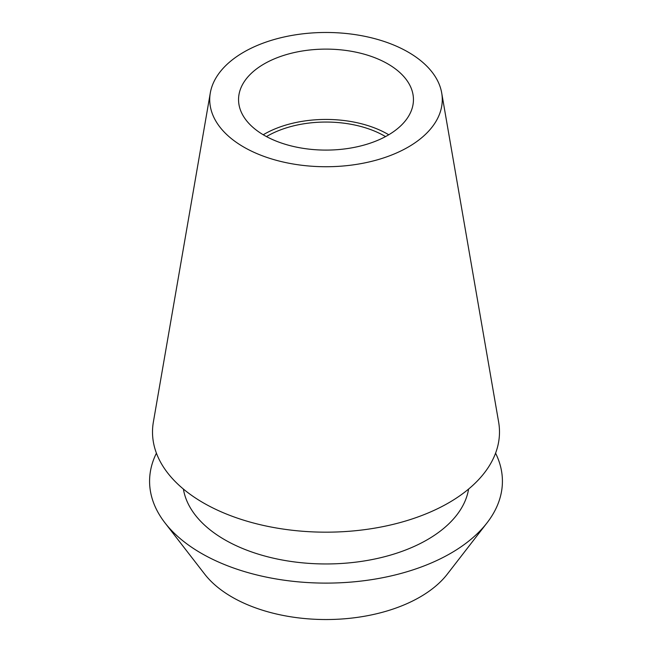 <?xml version="1.0" encoding="UTF-8"?>
<svg xmlns="http://www.w3.org/2000/svg" width="652" height="652" viewBox="0 0 652 652"><rect width="100%" height="100%" fill="white"/><g stroke="black" fill="none" stroke-linecap="round" stroke-linejoin="round"><path stroke-width="0.98" d="M264.158 63.904A87.449 50.489 0 0 0 238.55 99.609A87.449 50.489 0 0 0 292.536 146.252A87.449 50.489 0 0 0 387.842 135.306A87.449 50.489 0 0 0 413.45 99.609A87.449 50.489 0 0 0 359.464 52.959A87.449 50.489 0 0 0 264.158 63.904M263.237 134.768A87.449 50.489 180 0 1 264.158 134.222A87.449 50.489 180 0 1 388.763 134.768M385.528 136.594A82.926 47.881 0 0 0 267.361 136.072A82.926 47.881 0 0 0 266.472 136.594M164.956 522.839L204.687 574.135A132.886 76.724 0 0 0 419.969 597.061A132.886 76.724 0 0 0 447.313 574.135L487.044 522.839A176.415 101.851 180 0 1 450.744 553.279A176.415 101.851 180 0 1 164.956 522.839A176.415 101.851 180 0 1 156.423 453.173M495.577 453.173A176.415 101.851 180 0 1 487.044 522.839M183.399 489.057A143.244 82.698 0 0 0 277.491 559.074A143.244 82.698 0 0 0 427.288 539.734A143.244 82.698 0 0 0 468.601 489.057M210.303 92.934L153.367 422.056A173.489 100.163 0 0 0 251.721 522.529A173.489 100.163 0 0 0 448.674 502.839A173.489 100.163 0 0 0 498.633 422.056L441.697 92.934A116.276 67.132 180 0 1 408.217 147.075A116.276 67.132 180 0 1 276.212 160.27A116.276 67.132 180 0 1 210.303 92.934A116.276 67.132 180 0 1 243.783 52.136A116.276 67.132 180 0 1 365.096 36.382A116.276 67.132 180 0 1 441.697 92.934"/></g></svg>
